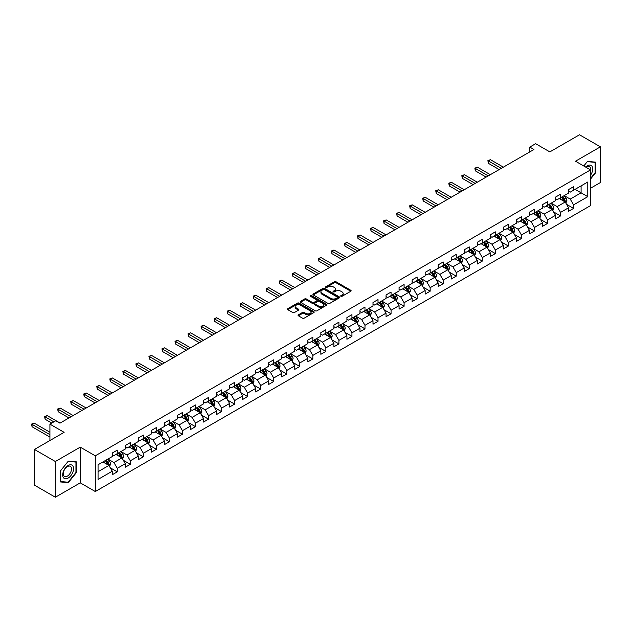 <?xml version="1.0" encoding="UTF-8"?>
<svg xmlns="http://www.w3.org/2000/svg" width="632" height="632" viewBox="0 0 632 632"><rect width="100%" height="100%" fill="white"/><g stroke="black" fill="none" stroke-linecap="round" stroke-linejoin="round"><path stroke-width="0.95" d="M340.932 296.282A0.814 0.466 0 0 0 342.086 296.282L350.8 291.249A1.161 0.671 0 0 0 351.139 290.775A1.161 0.671 0 0 0 350.8 290.301L336.034 281.777A1.161 0.671 0 0 0 334.391 281.777L325.678 286.81A0.814 0.466 0 0 0 326.823 287.473L327.953 286.817A3.713 2.141 0 0 1 333.206 286.817L334.439 287.528A3.713 2.141 0 0 1 335.521 289.045A3.713 2.141 0 0 1 334.439 290.562L333.309 291.21A0.814 0.466 0 0 0 334.454 291.873L335.584 291.226A3.713 2.141 0 0 1 340.83 291.226L342.062 291.937A3.713 2.141 0 0 1 343.152 293.453A3.713 2.141 0 0 1 342.062 294.962L340.932 295.618A0.814 0.466 0 0 0 340.932 296.282L340.932 295.618M298.383 314.831A1.161 0.671 0 0 0 298.043 315.305A1.161 0.671 0 0 0 298.383 315.779L302.523 318.173A1.161 0.671 0 0 0 304.166 318.173L313.843 312.587A1.161 0.671 0 0 0 314.183 312.113A1.161 0.671 0 0 0 313.843 311.639L299.078 303.115A1.161 0.671 0 0 0 297.443 303.115L287.757 308.7A1.161 0.671 0 0 0 287.418 309.174A1.161 0.671 0 0 0 287.757 309.648L292.766 312.54A1.161 0.671 0 0 0 294.401 312.54L298.549 310.146A1.161 0.671 0 0 0 298.889 309.672A1.161 0.671 0 0 0 298.549 309.198L296.068 307.768A3.105 1.793 0 0 1 295.16 306.496A3.105 1.793 0 0 1 297.072 304.845A3.105 1.793 0 0 1 300.453 305.232L310.178 310.841A3.105 1.793 0 0 1 311.086 312.113A3.105 1.793 0 0 1 309.167 313.764A3.105 1.793 0 0 1 305.785 313.377L304.166 312.445A1.161 0.671 0 0 0 302.523 312.445L298.383 314.831L298.383 315.779M590.541 188.233L600.4 182.545L600.4 146.837L579.505 134.774L549.84 151.901L535.636 143.701L529.782 147.082L533.961 149.492L59.945 423.163L55.766 420.746L49.92 424.127L49.92 440.528M55.347 461.518L55.347 497.226L80.256 482.848L80.256 447.14L55.347 461.518L34.46 449.455L64.124 432.328L49.92 424.127M80.256 447.14L95.298 455.822L590.541 169.897L590.541 205.605L95.298 491.53L95.298 455.822M600.4 146.837L575.499 161.215L590.541 169.897M328.04 303.447A1.161 0.671 0 0 0 329.675 303.447L339.36 297.854A1.161 0.671 0 0 0 339.7 297.38A1.161 0.671 0 0 0 339.36 296.906L324.595 288.382A1.161 0.671 0 0 0 322.952 288.382L313.275 293.975A1.161 0.671 0 0 0 312.935 294.441A1.161 0.671 0 0 0 313.275 294.915L328.04 303.447M310.762 296.455A0.814 0.466 0 0 1 311.592 296.566L326.586 305.224L316.924 310.81A1.161 0.671 0 0 1 315.281 310.81L300.516 302.286L304.656 299.908L304.656 298.944L300.516 301.338A1.161 0.671 0 0 0 300.176 301.812A1.161 0.671 0 0 0 300.516 302.286L300.516 301.338M304.656 299.908A1.161 0.671 0 0 1 306.299 299.908L306.299 298.944A1.161 0.671 0 0 0 304.656 298.944M306.299 298.944L312.287 302.404A1.161 0.671 0 0 0 313.93 302.404L316.679 300.816A1.161 0.671 0 0 0 317.019 300.342A1.161 0.671 0 0 0 316.679 299.868L310.438 296.266A0.814 0.466 0 0 1 311.592 295.602L326.602 304.269A1.161 0.671 0 0 1 326.942 304.743A1.161 0.671 0 0 1 326.602 305.217L326.602 304.269M55.347 497.226L34.46 485.163L34.46 449.455M110.3 467.814L117.275 471.843L117.275 468.32L125.302 463.691L125.302 467.214L130.31 464.315L130.31 460.799L138.337 456.162L138.337 459.685L143.353 456.794L143.353 453.27L151.372 448.641L151.372 452.157L156.388 449.265L156.388 445.742L164.407 441.112L164.407 444.636L169.423 441.736L169.423 438.213L177.45 433.584L177.45 437.107L182.458 434.208L182.458 430.692L190.485 426.055L190.485 429.578L195.501 426.687L195.501 423.163L203.52 418.526L203.52 422.05L208.536 419.158L208.536 415.635L216.563 411.005L216.563 414.529L221.571 411.63L221.571 408.106L229.598 403.477L229.598 407L234.614 404.101L234.614 400.577L242.633 395.948L242.633 399.471L247.649 396.58L247.649 393.057L255.668 388.419L255.668 391.943L260.684 389.051L260.684 385.528L268.711 380.899L268.711 384.414L273.719 381.523L273.719 377.999L281.746 373.37L281.746 376.893L286.762 373.994L286.762 370.471L294.781 365.841L294.781 369.365L299.797 366.465L299.797 362.95L307.816 358.312L307.816 361.836L312.832 358.944L312.832 355.421L320.858 350.792L320.858 354.307L325.867 351.416L325.867 347.892L333.894 343.263L333.894 346.786L338.91 343.887L338.91 340.364L346.928 335.734L346.928 339.258L351.945 336.358L351.945 332.843L359.964 328.206L359.964 331.729L364.98 328.838L364.98 325.314L373.006 320.677L373.006 324.2L378.015 321.309L378.015 317.785L386.041 313.156L386.041 316.679L391.058 313.78L391.058 310.257L399.076 305.627L399.076 309.151L404.093 306.251L404.093 302.728L412.111 298.099L412.111 301.622L417.128 298.731L417.128 295.207L425.154 290.57L425.154 294.093L430.163 291.202L430.163 287.678L438.189 283.049L438.189 286.565L443.206 283.673L443.206 280.15L451.224 275.52L451.224 279.044L456.241 276.144L456.241 272.621L464.259 267.992L464.259 271.515L469.276 268.616L469.276 265.1L477.302 260.463L477.302 263.986L482.311 261.095L482.311 257.572L490.337 252.942L490.337 256.458L495.354 253.566L495.354 250.043L503.372 245.413L503.372 248.937L508.389 246.038L508.389 242.514L516.415 237.885L516.415 241.408L521.424 238.509L521.424 234.993L529.45 230.356L529.45 233.88L534.459 230.988L534.459 227.465L542.485 222.827L542.485 226.351L547.502 223.459L547.502 219.936L555.52 215.307L555.52 218.83L560.537 215.931L560.537 212.407L568.563 207.778L568.563 211.301L573.572 208.402L573.572 204.879L587.784 196.678L587.784 182.008L581.092 185.871L581.092 192.823L587.784 196.678M117.275 471.843L112.259 474.743L112.259 471.219L98.055 479.419L98.055 464.749L112.259 456.549L112.259 453.026L117.275 450.134L117.275 453.658L125.302 449.02L125.302 445.497L130.31 442.605L130.31 446.129L138.337 441.499L138.337 437.976L143.353 435.077L143.353 438.6L151.372 433.971L151.372 430.447L156.388 427.556L156.388 431.071L164.407 426.442L164.407 422.919L169.423 420.027L169.423 423.551L177.45 418.913L177.45 415.39L182.458 412.498L182.458 416.022L190.485 411.393L190.485 407.869L195.501 404.97L195.501 408.493L203.52 403.864L203.52 400.34L208.536 397.441L208.536 400.965L216.563 396.335L216.563 392.812L221.571 389.92L221.571 393.444L229.598 388.806L229.598 385.283L234.614 382.392L234.614 385.915L242.633 381.278L242.633 377.762L247.649 374.863L247.649 378.386L255.668 373.757L255.668 370.233L260.684 367.334L260.684 370.858L268.711 366.228L268.711 362.705L273.719 359.813L273.719 363.329L281.746 358.7L281.746 355.176L286.762 352.285L286.762 355.808L294.781 351.171L294.781 347.647L299.797 344.756L299.797 348.279L307.816 343.65L307.816 340.127L312.832 337.227L312.832 340.751L320.858 336.121L320.858 332.598L325.867 329.707L325.867 333.222L333.894 328.593L333.894 325.069L338.91 322.178L338.91 325.701L346.928 321.064L346.928 317.541L351.945 314.649L351.945 318.173L359.964 313.543L359.964 310.02L364.98 307.12L364.98 310.644L373.006 306.014L373.006 302.491L378.015 299.592L378.015 303.115L386.041 298.486L386.041 294.962L391.058 292.071L391.058 295.594L399.076 290.957L399.076 287.434L404.093 284.542L404.093 288.066L412.111 283.428L412.111 279.913L417.128 277.014L417.128 280.537L425.154 275.908L425.154 272.384L430.163 269.485L430.163 273.008L438.189 268.379L438.189 264.855L443.206 261.964L443.206 265.48L451.224 260.85L451.224 257.327L456.241 254.435L456.241 257.959L464.259 253.321L464.259 249.798L469.276 246.907L469.276 250.43L477.302 245.801L477.302 242.277L482.311 239.378L482.311 242.901L490.337 238.272L490.337 234.748L495.354 231.857L495.354 235.373L503.372 230.743L503.372 227.22L508.389 224.328L508.389 227.852L516.415 223.215L516.415 219.691L521.424 216.8L521.424 220.323L529.45 215.694L529.45 212.17L534.459 209.271L534.459 212.794L542.485 208.165L542.485 204.642L547.502 201.742L547.502 205.266L555.52 200.636L555.52 197.113L560.537 194.221L560.537 197.745L568.563 193.108L568.563 189.584L573.572 186.693L573.572 190.216L587.784 182.008M115.94 454.424L121.96 457.9L113.934 462.529L107.914 459.061M112.259 454.621L113.934 455.585L117.275 453.658M113.934 462.529L117.275 468.32M121.96 457.9L125.302 463.691M128.975 446.903L134.995 450.371L126.969 455.008L120.957 451.532M125.302 447.093L126.969 448.056L130.31 446.129M126.969 455.008L130.31 460.799M134.995 450.371L138.337 456.162M142.01 439.374L148.03 442.85L140.012 447.48L133.992 444.004M138.337 439.564L140.012 440.528L143.353 438.6M140.012 447.48L143.353 453.27M148.03 442.85L151.372 448.641M155.053 431.846L161.065 435.322L153.047 439.951L147.027 436.475M151.372 432.043L153.047 433.007L156.388 431.071M153.047 439.951L156.388 445.742M161.065 435.322L164.407 441.112M168.088 424.317L174.108 427.793L166.082 432.422L160.062 428.954M164.407 424.514L166.082 425.478L169.423 423.551M166.082 432.422L169.423 438.213M174.108 427.793L177.45 433.584M181.123 416.796L187.143 420.264L179.117 424.902L173.105 421.426M177.45 416.986L179.117 417.95L182.458 416.022M179.117 424.902L182.458 430.692M187.143 420.264L190.485 426.055M194.158 409.267L200.178 412.743L192.16 417.373L186.14 413.897M190.485 409.457L192.16 410.421L195.501 408.493M192.16 417.373L195.501 423.163M200.178 412.743L203.52 418.526M207.201 401.739L213.213 405.215L205.195 409.844L199.175 406.368M203.52 401.928L205.195 402.9L208.536 400.965M205.195 409.844L208.536 415.635M213.213 405.215L216.563 411.005M220.236 394.21L226.256 397.686L218.23 402.315L212.21 398.847M216.563 394.408L218.23 395.371L221.571 393.444M218.23 402.315L221.571 408.106M226.256 397.686L229.598 403.477M233.271 386.681L239.291 390.157L231.265 394.795L225.253 391.319M229.598 386.879L231.265 387.843L234.614 385.915M231.265 394.795L234.614 400.577M239.291 390.157L242.633 395.948M246.306 379.161L252.326 382.629L244.308 387.266L238.288 383.79M242.633 379.35L244.308 380.314L247.649 378.386M244.308 387.266L247.649 393.057M252.326 382.629L255.668 388.419M259.349 371.632L265.361 375.108L257.343 379.737L251.323 376.261M255.668 371.821L257.343 372.793L260.684 370.858M257.343 379.737L260.684 385.528M265.361 375.108L268.711 380.899M272.384 364.103L278.404 367.579L270.377 372.209L264.358 368.733M268.711 364.301L270.377 365.264L273.719 363.329M270.377 372.209L273.719 377.999M278.404 367.579L281.746 373.37M285.419 356.574L291.439 360.05L283.413 364.68L277.401 361.212M281.746 356.772L283.413 357.736L286.762 355.808M283.413 364.68L286.762 370.471M291.439 360.05L294.781 365.841M298.462 349.054L304.474 352.522L296.455 357.159L290.436 353.683M294.781 349.243L296.455 350.207L299.797 348.279M296.455 357.159L299.797 362.95M304.474 352.522L307.816 358.312M311.497 341.525L317.509 345.001L309.49 349.63L303.471 346.154M307.816 341.715L309.49 342.678L312.832 340.751M309.49 349.63L312.832 355.421M317.509 345.001L320.858 350.792M324.532 333.996L330.552 337.472L322.525 342.102L316.514 338.626M320.858 334.194L322.525 335.158L325.867 333.222M322.525 342.102L325.867 347.892M330.552 337.472L333.894 343.263M337.567 326.468L343.587 329.943L335.56 334.573L329.548 331.105M333.894 326.665L335.56 327.629L338.91 325.701M335.56 334.573L338.91 340.364M343.587 329.943L346.928 335.734M350.61 318.947L356.622 322.415L348.603 327.052L342.584 323.576M346.928 319.136L348.603 320.1L351.945 318.173M348.603 327.052L351.945 332.843M356.622 322.415L359.964 328.206M363.645 311.418L369.665 314.894L361.638 319.523L355.618 316.047M359.964 311.608L361.638 312.571L364.98 310.644M361.638 319.523L364.98 325.314M369.665 314.894L373.006 320.677M376.68 303.889L382.7 307.365L374.673 311.995L368.661 308.519M373.006 304.079L374.673 305.051L378.015 303.115M374.673 311.995L378.015 317.785M382.7 307.365L386.041 313.156M389.715 296.361L395.735 299.837L387.708 304.466L381.696 300.998M386.041 296.558L387.708 297.522L391.058 295.594M387.708 304.466L391.058 310.257M395.735 299.837L399.076 305.627M402.758 288.832L408.77 292.308L400.751 296.945L394.731 293.469M399.076 289.029L400.751 289.993L404.093 288.066M400.751 296.945L404.093 302.728M408.77 292.308L412.111 298.099M415.793 281.311L421.813 284.779L413.786 289.417L407.766 285.94M412.111 281.501L413.786 282.465L417.128 280.537M413.786 289.417L417.128 295.207M421.813 284.779L425.154 290.57M428.828 273.782L434.848 277.258L426.821 281.888L420.809 278.412M425.154 273.972L426.821 274.944L430.163 273.008M426.821 281.888L430.163 287.678M434.848 277.258L438.189 283.049M441.863 266.254L447.883 269.73L439.864 274.359L433.844 270.883M438.189 266.451L439.864 267.415L443.206 265.48M439.864 274.359L443.206 280.15M447.883 269.73L451.224 275.52M454.906 258.725L460.918 262.201L452.899 266.83L446.879 263.362M451.224 258.923L452.899 259.886L456.241 257.959M452.899 266.83L456.241 272.621M460.918 262.201L464.259 267.992M467.941 251.204L473.961 254.672L465.934 259.31L459.914 255.834M464.259 251.394L465.934 252.358L469.276 250.43M465.934 259.31L469.276 265.1M473.961 254.672L477.302 260.463M480.976 243.675L486.996 247.152L478.969 251.781L472.957 248.305M477.302 243.865L478.969 244.829L482.311 242.901M478.969 251.781L482.311 257.572M486.996 247.152L490.337 252.942M494.011 236.147L500.031 239.623L492.012 244.252L485.992 240.776M490.337 236.344L492.012 237.308L495.354 235.373M492.012 244.252L495.354 250.043M500.031 239.623L503.372 245.413M507.054 228.618L513.066 232.094L505.047 236.724L499.027 233.255M503.372 228.816L505.047 229.779L508.389 227.852M505.047 236.724L508.389 242.514M513.066 232.094L516.415 237.885M520.089 221.097L526.108 224.565L518.082 229.203L512.062 225.727M516.415 221.287L518.082 222.251L521.424 220.323M518.082 229.203L521.424 234.993M526.108 224.565L529.45 230.356M533.124 213.569L539.143 217.045L531.117 221.674L525.105 218.198M529.45 213.758L531.117 214.722L534.459 212.794M531.117 221.674L534.459 227.465M539.143 217.045L542.485 222.827M546.159 206.04L552.178 209.516L544.16 214.145L538.14 210.669M542.485 206.23L544.16 207.201L547.502 205.266M544.16 214.145L547.502 219.936M552.178 209.516L555.52 215.307M559.202 198.511L565.213 201.987L557.195 206.617L551.175 203.148M555.52 198.709L557.195 199.673L560.537 197.745M557.195 206.617L560.537 212.407M565.213 201.987L568.563 207.778M575.081 189.347L581.092 192.823L570.23 199.096L564.21 195.62M568.563 191.18L570.23 192.144L573.572 190.216M570.23 199.096L573.572 204.879M80.256 482.848L95.298 491.53M529.782 147.082L529.782 151.901M98.055 471.701L108.917 465.428L102.905 461.953M108.917 465.428L112.259 471.219M566.596 204.373L573.572 208.402M553.561 211.902L560.537 215.931M540.518 219.43L547.502 223.459M527.483 226.959L534.459 230.988M514.448 234.48L521.424 238.509M501.413 242.009L508.389 246.038M488.37 249.537L495.354 253.566M475.335 257.066L482.311 261.095M462.3 264.587L469.276 268.616M449.265 272.115L456.241 276.144M436.222 279.644L443.206 283.673M423.187 287.173L430.163 291.202M410.152 294.702L417.128 298.731M397.117 302.222L404.093 306.251M384.074 309.751L391.058 313.78M371.039 317.28L378.015 321.309M358.004 324.808L364.98 328.838M344.969 332.329L351.945 336.358M331.926 339.858L338.91 343.887M318.891 347.387L325.867 351.416M305.856 354.915L312.832 358.944M292.821 362.436L299.797 366.465M279.779 369.965L286.762 373.994M266.743 377.494L273.719 381.523M253.708 385.022L260.684 389.051M240.666 392.551L247.649 396.58M227.631 400.072L234.614 404.101M214.596 407.601L221.571 411.63M201.561 415.129L208.536 419.158M188.518 422.658L195.501 426.687M175.483 430.179L182.458 434.208M162.448 437.707L169.423 441.736M149.413 445.236L156.388 449.265M136.37 452.765L143.353 456.794M123.335 460.286L130.31 464.315M590.541 179.077L595.51 172.892L595.51 162.14L587.444 161.413L583.771 165.995M60.238 481.924L68.303 482.643L76.369 472.61L76.369 461.858L68.303 461.139L60.238 471.172L60.238 481.924M595.091 172.647L595.51 172.892M75.951 472.373L76.369 472.61M67.45 482.153L68.303 482.643M341.264 296.392L342.062 295.934A3.713 2.141 0 0 0 343.152 294.417L343.152 293.453M335.521 289.045L335.521 290.009A3.713 2.141 0 0 1 334.439 291.526L333.633 291.992M350.784 291.257L336.034 282.741A1.161 0.671 0 0 0 334.391 282.741L326.001 287.584M339.36 296.906L339.36 297.854L324.595 289.345A1.161 0.671 0 0 0 322.952 289.345L313.29 294.931M337.306 297.712A0.814 0.466 0 0 0 337.306 297.048L324.342 289.567A0.814 0.466 0 0 0 323.197 289.567L322.004 290.254A3.713 2.141 0 0 0 320.922 291.771A3.713 2.141 0 0 0 322.004 293.288L330.868 298.399A3.713 2.141 0 0 0 336.113 298.399L337.306 297.712L337.306 298.675A0.814 0.466 0 0 0 337.543 298.344L337.543 297.38M320.922 291.771L320.922 292.735A3.713 2.141 0 0 0 322.004 294.251L322.004 293.288M337.306 298.675L336.113 299.363A3.713 2.141 0 0 1 330.868 299.363L322.004 294.251M306.299 299.908L312.287 303.368A1.161 0.671 0 0 0 313.93 303.368L316.679 301.78A1.161 0.671 0 0 0 317.019 301.306L317.019 300.342M318.504 305.991A3.105 1.793 0 0 0 321.885 306.378A3.105 1.793 0 0 0 323.797 304.719A3.105 1.793 0 0 0 322.889 303.455L319.468 301.48A1.161 0.671 0 0 0 317.825 301.48L315.076 303.068A1.161 0.671 0 0 0 314.736 303.534A1.161 0.671 0 0 0 315.076 304.008L318.504 305.991L318.504 306.954A3.105 1.793 0 0 0 321.885 307.342A3.105 1.793 0 0 0 323.797 305.69L323.797 304.719M314.736 303.534L314.736 304.505A1.161 0.671 0 0 0 315.076 304.98L315.076 304.008M318.504 306.954L315.076 304.98M311.086 312.113L311.086 313.077A3.105 1.793 0 0 1 309.167 314.728A3.105 1.793 0 0 1 305.785 314.341L304.166 313.409A1.161 0.671 0 0 0 302.523 313.409L298.399 315.787M295.16 306.496L295.16 307.46A3.105 1.793 0 0 0 296.068 308.732L296.068 307.768M298.549 309.198L298.549 310.146L296.068 308.732M313.843 311.639L313.843 312.587L299.078 304.079A1.161 0.671 0 0 0 297.443 304.079L287.773 309.656L287.757 308.7M565.877 203.133L566.872 200.628A3.128 1.809 -120 0 0 565.869 197.958L564.147 195.659M561.137 199.633L559.968 198.069M503.372 167.148L490.448 159.691L488.354 160.891L488.354 163.309L499.193 169.566M561.556 197.152L563.278 199.451A3.128 1.809 60 0 1 564.178 201.339L565.182 200.763A3.128 1.809 -120 0 0 564.281 198.875L562.559 196.576M561.777 197.026L563.689 199.578A1.596 0.924 60 0 1 563.981 200.067L565.182 200.763M488.354 163.309L487.896 160.631L501.287 168.357M487.896 160.631L490.448 159.691M590.541 175.206A7.679 4.432 120 0 0 591.987 172.496A7.679 4.432 120 0 0 591.505 165.695A7.679 4.432 120 0 0 585.619 167.061M594.578 162.053L595.091 162.353L595.091 172.773L590.541 178.437M583.786 166.003L587.278 161.658L595.091 162.353M590.541 170.308A5.814 3.357 120 0 0 589.427 166.595A5.814 3.357 120 0 0 585.951 167.251M68.138 478.069A7.679 4.432 120 0 0 73.573 468.66A7.679 4.432 120 0 0 68.138 465.523A7.679 4.432 120 0 0 62.702 474.932A7.679 4.432 120 0 0 68.138 478.069M67.379 476.109A5.814 3.357 120 0 0 71.179 470.982A5.814 3.357 120 0 0 70.286 466.321A5.814 3.357 120 0 0 67.379 466.606A5.814 3.357 120 0 0 63.579 471.733A5.814 3.357 120 0 0 64.464 476.394A5.814 3.357 120 0 0 67.379 476.109M60.324 471.101L68.138 461.376L75.951 462.079L75.951 472.491L68.138 482.216L60.324 481.521L60.309 471.093M75.437 461.779L75.951 462.079M552.842 210.661L553.837 208.157A3.128 1.809 -120 0 0 552.834 205.487L551.112 203.18M548.102 207.162L546.933 205.597M490.337 174.677L477.405 167.211L475.319 168.42L475.319 170.83L486.158 177.094M548.521 204.681L550.243 206.98A3.128 1.809 60 0 1 551.144 208.868L552.147 208.284A3.128 1.809 -120 0 0 551.246 206.403L549.524 204.104M548.734 204.555L550.654 207.106A1.596 0.924 60 0 1 550.938 207.596L552.147 208.284M475.319 170.83L474.861 168.151L488.244 175.886M474.861 168.151L477.405 167.211M539.799 218.182L540.794 215.678A3.128 1.809 -120 0 0 539.799 213.016L538.069 210.709M535.067 214.69L533.898 213.126M477.302 182.206L464.37 174.74L462.284 175.949L462.284 178.358L473.123 184.615M535.486 212.21L537.208 214.509A3.128 1.809 60 0 1 538.101 216.389L539.104 215.812A3.128 1.809 -120 0 0 538.211 213.932L536.481 211.625M535.699 212.083L537.611 214.635A1.596 0.924 60 0 1 537.903 215.117L539.104 215.812M462.284 178.358L461.826 175.68L475.209 183.414M461.826 175.68L464.37 174.74M526.764 225.711L527.76 223.207A3.128 1.809 -120 0 0 526.764 220.536L525.034 218.238M522.032 222.211L520.855 220.647M464.259 189.734L451.335 182.269L449.249 183.478L449.249 185.887L460.088 192.144M522.443 219.731L524.173 222.037A3.128 1.809 60 0 1 525.066 223.918L526.069 223.341A3.128 1.809 -120 0 0 525.176 221.461L523.446 219.154M522.664 219.604L524.576 222.164A1.596 0.924 60 0 1 524.868 222.646L526.069 223.341M449.249 185.887L448.783 183.209L462.174 190.935M448.783 183.209L451.335 182.269M513.729 233.24L514.725 230.735A3.128 1.809 -120 0 0 513.721 228.065L511.999 225.766M508.989 229.74L507.82 228.176M451.224 197.255L438.3 189.798L436.206 190.998L436.206 193.416L447.045 199.673M509.408 227.259L511.13 229.566A3.128 1.809 60 0 1 512.031 231.446L513.034 230.87A3.128 1.809 -120 0 0 512.133 228.982L510.411 226.683M509.629 227.133L511.541 229.685A1.596 0.924 60 0 1 511.833 230.174L513.034 230.87M436.206 193.416L435.748 190.738L449.139 198.464M435.748 190.738L438.3 189.798M500.694 240.768L501.69 238.264A3.128 1.809 -120 0 0 500.686 235.594L498.964 233.295M495.954 237.269L494.785 235.704M438.189 204.784L425.257 197.318L423.171 198.527L423.171 200.936L434.01 207.201M496.373 234.788L498.095 237.087A3.128 1.809 60 0 1 498.996 238.975L499.991 238.39A3.128 1.809 -120 0 0 499.098 236.51L497.376 234.211M496.586 234.662L498.506 237.213A1.596 0.924 60 0 1 498.79 237.703L499.991 238.39M423.171 200.936L422.713 198.266L436.096 205.993M422.713 198.266L425.257 197.318M487.651 248.289L488.647 245.785A3.128 1.809 -120 0 0 487.651 243.123L485.921 240.816M482.919 244.797L481.742 243.233M425.154 212.312L412.222 204.847L410.136 206.056L410.136 208.465L420.975 214.722M483.33 242.317L485.06 244.616A3.128 1.809 60 0 1 485.953 246.504L486.956 245.919A3.128 1.809 -120 0 0 486.063 244.039L484.333 241.732M483.551 242.19L485.463 244.742A1.596 0.924 60 0 1 485.755 245.224L486.956 245.919M410.136 208.465L409.678 205.787L423.061 213.521M409.678 205.787L412.222 204.847M474.616 255.818L475.612 253.314A3.128 1.809 -120 0 0 474.608 250.651L472.886 248.344M469.884 252.318L468.707 250.754M412.111 219.841L399.187 212.376L397.094 213.584L397.094 215.994L407.932 222.251M470.295 249.838L472.025 252.144A3.128 1.809 60 0 1 472.918 254.025L473.921 253.448A3.128 1.809 -120 0 0 473.02 251.568L471.298 249.261M470.516 249.711L472.428 252.271A1.596 0.924 60 0 1 472.72 252.753L473.921 253.448M397.094 215.994L396.635 213.316L410.026 221.042M396.635 213.316L399.187 212.376M461.581 263.347L462.577 260.842A3.128 1.809 -120 0 0 461.573 258.172L459.851 255.873M456.841 259.847L455.672 258.283M399.076 227.37L386.152 219.904L384.058 221.105L384.058 223.523L394.897 229.779M457.26 257.366L458.982 259.673A3.128 1.809 60 0 1 459.883 261.553L460.886 260.977A3.128 1.809 -120 0 0 459.985 259.088L458.263 256.79M457.481 257.24L459.393 259.799A1.596 0.924 60 0 1 459.677 260.281L460.886 260.977M384.058 223.523L383.6 220.845L396.991 228.571M383.6 220.845L386.152 219.904M448.546 270.875L449.534 268.371A3.128 1.809 -120 0 0 448.538 265.701L446.816 263.402M443.806 267.375L442.637 265.811M386.041 234.891L373.109 227.425L371.024 228.634L371.024 231.051L381.862 237.308M444.225 264.895L445.947 267.194A3.128 1.809 60 0 1 446.848 269.082L447.843 268.505A3.128 1.809 -120 0 0 446.95 266.617L445.228 264.318M444.438 264.769L446.358 267.32A1.596 0.924 60 0 1 446.642 267.81L447.843 268.505M371.024 231.051L370.565 228.373L383.948 236.099M370.565 228.373L373.109 227.425M435.503 278.396L436.499 275.892A3.128 1.809 -120 0 0 435.503 273.229L433.773 270.923M430.771 274.904L429.594 273.34M373.006 242.419L360.074 234.954L357.988 236.163L357.988 238.572L368.827 244.829M431.182 272.424L432.912 274.723A3.128 1.809 60 0 1 433.805 276.611L434.808 276.026A3.128 1.809 -120 0 0 433.915 274.146L432.185 271.839M431.403 272.297L433.315 274.849A1.596 0.924 60 0 1 433.607 275.331L434.808 276.026M357.988 238.572L357.53 235.894L370.913 243.628M357.53 235.894L360.074 234.954M422.468 285.925L423.464 283.42A3.128 1.809 -120 0 0 422.46 280.758L420.738 278.451M417.728 282.433L416.559 280.869M359.964 249.948L347.039 242.483L344.946 243.691L344.946 246.101L355.784 252.358M418.147 279.944L419.877 282.251A3.128 1.809 60 0 1 420.77 284.131L421.773 283.555A3.128 1.809 -120 0 0 420.873 281.675L419.15 279.368M418.368 279.826L420.28 282.378A1.596 0.924 60 0 1 420.572 282.86L421.773 283.555M344.946 246.101L344.487 243.423L357.878 251.157M344.487 243.423L347.039 242.483M409.433 293.453L410.429 290.949A3.128 1.809 -120 0 0 409.425 288.279L407.703 285.98M404.693 289.954L403.524 288.389M346.928 257.477L334.004 250.011L331.911 251.212L331.911 253.63L342.749 259.886M405.112 287.473L406.834 289.78A3.128 1.809 60 0 1 407.735 291.66L408.738 291.083A3.128 1.809 -120 0 0 407.838 289.195L406.115 286.896M405.333 287.347L407.245 289.906A1.596 0.924 60 0 1 407.529 290.388L408.738 291.083M331.911 253.63L331.452 250.951L344.843 258.678M331.452 250.951L334.004 250.011M396.398 300.982L397.386 298.478A3.128 1.809 -120 0 0 396.39 295.808L394.668 293.509M391.658 297.482L390.489 295.918M333.894 264.998L320.961 257.54L318.876 258.741L318.876 261.158L329.714 267.415M392.077 295.002L393.799 297.301A3.128 1.809 60 0 1 394.692 299.189L395.695 298.612A3.128 1.809 -120 0 0 394.803 296.724L393.08 294.425M392.29 294.875L394.21 297.427A1.596 0.924 60 0 1 394.494 297.917L395.695 298.612M318.876 261.158L318.417 258.48L331.8 266.206M318.417 258.48L320.961 257.54M383.355 308.511L384.351 306.007A3.128 1.809 -120 0 0 383.355 303.336L381.625 301.03M378.623 305.011L377.446 303.447M320.858 272.526L307.926 265.061L305.841 266.269L305.841 268.679L316.679 274.944M379.034 302.531L380.764 304.829A3.128 1.809 60 0 1 381.657 306.718L382.66 306.133A3.128 1.809 -120 0 0 381.768 304.253L380.037 301.954M379.255 302.404L381.167 304.956A1.596 0.924 60 0 1 381.459 305.446L382.66 306.133M305.841 268.679L305.375 266.001L318.765 273.735M305.375 266.001L307.926 265.061M370.32 316.032L371.316 313.527A3.128 1.809 -120 0 0 370.312 310.865L368.59 308.558M365.58 312.54L364.411 310.976M307.816 280.055L294.891 272.59L292.798 273.798L292.798 276.208L303.637 282.465M365.999 310.059L367.721 312.358A3.128 1.809 60 0 1 368.622 314.238L369.625 313.662A3.128 1.809 -120 0 0 368.725 311.781L367.002 309.475M366.22 309.933L368.132 312.485A1.596 0.924 60 0 1 368.424 312.966L369.625 313.662M292.798 276.208L292.34 273.53L305.73 281.264M292.34 273.53L294.891 272.59M357.285 323.56L358.281 321.056A3.128 1.809 -120 0 0 357.278 318.386L355.555 316.087M352.545 320.061L351.376 318.496M294.781 287.584L281.856 280.118L279.763 281.327L279.763 283.736L290.602 289.993M352.964 317.58L354.686 319.887A3.128 1.809 60 0 1 355.587 321.767L356.59 321.19A3.128 1.809 -120 0 0 355.69 319.31L353.967 317.003M353.177 317.454L355.097 320.013A1.596 0.924 60 0 1 355.382 320.495L356.59 321.19M279.763 283.736L279.305 281.058L292.695 288.785M279.305 281.058L281.856 280.118M344.25 331.089L345.238 328.585A3.128 1.809 -120 0 0 344.243 325.915L342.52 323.616M339.51 327.589L338.341 326.025M281.746 295.105L268.813 287.647L266.728 288.848L266.728 291.265L277.567 297.522M339.929 325.109L341.651 327.416A3.128 1.809 60 0 1 342.544 329.296L343.547 328.719A3.128 1.809 -120 0 0 342.655 326.831L340.932 324.532M340.142 324.982L342.054 327.534A1.596 0.924 60 0 1 342.347 328.024L343.547 328.719M266.728 291.265L266.269 288.587L279.652 296.313M266.269 288.587L268.813 287.647M331.208 338.618L332.203 336.113A3.128 1.809 -120 0 0 331.208 333.443L329.477 331.144M326.475 335.118L325.298 333.554M268.711 302.633L255.778 295.168L253.693 296.376L253.693 298.786L264.532 305.051M326.886 332.637L328.616 334.936A3.128 1.809 60 0 1 329.509 336.824L330.512 336.24A3.128 1.809 -120 0 0 329.62 334.36L327.889 332.061M327.107 332.511L329.019 335.063A1.596 0.924 60 0 1 329.312 335.553L330.512 336.24M253.693 298.786L253.227 296.116L266.617 303.842M253.227 296.116L255.778 295.168M318.173 346.139L319.168 343.634A3.128 1.809 -120 0 0 318.165 340.972L316.442 338.665M313.433 342.647L312.263 341.083M255.668 310.162L242.743 302.696L240.65 303.905L240.65 306.315L251.489 312.571M313.851 340.166L315.573 342.465A3.128 1.809 60 0 1 316.474 344.353L317.477 343.769A3.128 1.809 -120 0 0 316.577 341.888L314.855 339.582M314.072 340.04L315.984 342.591A1.596 0.924 60 0 1 316.277 343.073L317.477 343.769M240.65 306.315L240.192 303.637L253.582 311.371M240.192 303.637L242.743 302.696M305.137 353.667L306.133 351.163A3.128 1.809 -120 0 0 305.13 348.501L303.407 346.194M300.398 350.168L299.228 348.603M242.633 317.691L229.708 310.225L227.615 311.434L227.615 313.843L238.454 320.1M300.816 347.687L302.538 349.994A3.128 1.809 60 0 1 303.439 351.874L304.442 351.297A3.128 1.809 -120 0 0 303.542 349.417L301.82 347.11M301.03 347.56L302.949 350.12A1.596 0.924 60 0 1 303.234 350.602L304.442 351.297M227.615 313.843L227.157 311.165L240.547 318.891M227.157 311.165L229.708 310.225M292.103 361.196L293.09 358.692A3.128 1.809 -120 0 0 292.095 356.021L290.372 353.723M287.363 357.696L286.193 356.132M229.598 325.219L216.665 317.754L214.58 318.955L214.58 321.372L225.419 327.629M287.781 355.216L289.503 357.522A3.128 1.809 60 0 1 290.396 359.403L291.399 358.826A3.128 1.809 -120 0 0 290.507 356.938L288.785 354.639M287.995 355.089L289.906 357.649A1.596 0.924 60 0 1 290.199 358.131L291.399 358.826M214.58 321.372L214.122 318.694L227.504 326.42M214.122 318.694L216.665 317.754M279.06 368.725L280.055 366.22A3.128 1.809 -120 0 0 279.06 363.55L277.329 361.251M274.327 365.225L273.15 363.661M216.555 332.74L203.63 325.275L201.545 326.483L201.545 328.901L212.384 335.158M274.738 362.744L276.468 365.043A3.128 1.809 60 0 1 277.361 366.931L278.364 366.355A3.128 1.809 -120 0 0 277.472 364.467L275.742 362.168M274.96 362.618L276.871 365.17A1.596 0.924 60 0 1 277.164 365.659L278.364 366.355M201.545 328.901L201.079 326.223L214.469 333.949M201.079 326.223L203.63 325.275M266.025 376.245L267.02 373.741A3.128 1.809 -120 0 0 266.017 371.079L264.295 368.772M261.285 372.754L260.115 371.189M203.52 340.269L190.595 332.803L188.502 334.012L188.502 336.422L199.341 342.678M261.703 370.273L263.425 372.572A3.128 1.809 60 0 1 264.326 374.46L265.329 373.875A3.128 1.809 -120 0 0 264.429 371.995L262.707 369.688M261.925 370.147L263.836 372.698A1.596 0.924 60 0 1 264.129 373.18L265.329 373.875M188.502 336.422L188.044 333.743L201.434 341.478M188.044 333.743L190.595 332.803M252.99 383.774L253.985 381.27A3.128 1.809 -120 0 0 252.982 378.608L251.26 376.301M248.25 380.282L247.08 378.718M190.485 347.798L177.56 340.332L175.467 341.541L175.467 343.95L186.306 350.207M248.668 377.794L250.391 380.101A3.128 1.809 60 0 1 251.291 381.981L252.294 381.404A3.128 1.809 -120 0 0 251.394 379.524L249.672 377.217M248.882 377.675L250.801 380.227A1.596 0.924 60 0 1 251.086 380.709L252.294 381.404M175.467 343.95L175.009 341.272L188.399 349.006M175.009 341.272L177.56 340.332M239.947 391.303L240.942 388.798A3.128 1.809 -120 0 0 239.947 386.128L238.217 383.829M235.215 387.803L234.045 386.239M177.45 355.326L164.518 347.861L162.432 349.062L162.432 351.479L173.271 357.736M235.633 385.322L237.356 387.629A3.128 1.809 60 0 1 238.248 389.51L239.252 388.933A3.128 1.809 -120 0 0 238.359 387.045L236.629 384.746M235.847 385.196L237.758 387.756A1.596 0.924 60 0 1 238.051 388.238L239.252 388.933M162.432 351.479L161.974 348.801L175.356 356.527M161.974 348.801L164.518 347.861M226.912 398.832L227.907 396.327A3.128 1.809 -120 0 0 226.912 393.657L225.182 391.358M222.18 395.332L221.002 393.768M164.407 362.847L151.483 355.389L149.397 356.59L149.397 359.008L160.236 365.264M222.59 392.851L224.321 395.15A3.128 1.809 60 0 1 225.213 397.038L226.217 396.462A3.128 1.809 -120 0 0 225.324 394.573L223.594 392.275M222.812 392.725L224.723 395.277A1.596 0.924 60 0 1 225.016 395.766L226.217 396.462M149.397 359.008L148.931 356.33L162.321 364.056M148.931 356.33L151.483 355.389M213.877 406.36L214.872 403.856A3.128 1.809 -120 0 0 213.869 401.186L212.147 398.879M209.137 402.861L207.968 401.296M151.372 370.376L138.448 362.91L136.354 364.119L136.354 366.528L147.193 372.793M209.555 400.38L211.278 402.679A3.128 1.809 60 0 1 212.178 404.567L213.182 403.982A3.128 1.809 -120 0 0 212.281 402.102L210.559 399.803M209.777 400.253L211.688 402.805A1.596 0.924 60 0 1 211.981 403.295L213.182 403.982M136.354 366.528L135.896 363.85L149.286 371.584M135.896 363.85L138.448 362.91M200.842 413.881L201.837 411.377A3.128 1.809 -120 0 0 200.834 408.714L199.112 406.408M196.102 410.389L194.933 408.825M138.337 377.904L125.405 370.439L123.319 371.648L123.319 374.057L134.158 380.314M196.52 407.909L198.243 410.208A3.128 1.809 60 0 1 199.143 412.088L200.147 411.511A3.128 1.809 -120 0 0 199.246 409.631L197.524 407.324M196.734 407.782L198.653 410.334A1.596 0.924 60 0 1 198.938 410.816L200.147 411.511M123.319 374.057L122.861 371.379L136.243 379.113M122.861 371.379L125.405 370.439M187.799 421.41L188.794 418.905A3.128 1.809 -120 0 0 187.799 416.235L186.069 413.936M183.067 417.91L181.898 416.346M125.302 385.433L112.37 377.968L110.284 379.176L110.284 381.586L121.123 387.843M183.478 415.429L185.208 417.736A3.128 1.809 60 0 1 186.1 419.616L187.104 419.04A3.128 1.809 -120 0 0 186.211 417.159L184.481 414.853M183.699 415.303L185.611 417.863A1.596 0.924 60 0 1 185.903 418.344L187.104 419.04M110.284 381.586L109.826 378.908L123.208 386.634M109.826 378.908L112.37 377.968M174.764 428.938L175.759 426.434A3.128 1.809 -120 0 0 174.764 423.764L173.034 421.465M170.032 425.439L168.855 423.874M112.259 392.954L99.335 385.496L97.241 386.697L97.241 389.115L108.08 395.371M170.442 422.958L172.173 425.265A3.128 1.809 60 0 1 173.065 427.145L174.069 426.568A3.128 1.809 -120 0 0 173.176 424.68L171.446 422.381M170.664 422.832L172.576 425.383A1.596 0.924 60 0 1 172.868 425.873L174.069 426.568M97.241 389.115L96.783 386.436L110.173 394.163M96.783 386.436L99.335 385.496M161.729 436.467L162.724 433.963A3.128 1.809 -120 0 0 161.721 431.293L159.999 428.994M156.989 432.967L155.82 431.403M99.224 400.483L86.3 393.017L84.206 394.226L84.206 396.635L95.045 402.9M157.407 430.487L159.13 432.786A3.128 1.809 60 0 1 160.03 434.674L161.034 434.089A3.128 1.809 -120 0 0 160.133 432.209L158.411 429.91M157.629 430.36L159.541 432.912A1.596 0.924 60 0 1 159.833 433.402L161.034 434.089M84.206 396.635L83.748 393.965L97.138 401.691M83.748 393.965L86.3 393.017M148.694 443.988L149.681 441.484A3.128 1.809 -120 0 0 148.686 438.821L146.964 436.514M143.954 440.496L142.785 438.932M86.189 408.011L73.257 400.546L71.171 401.755L71.171 404.164L82.01 410.421M144.373 438.016L146.095 440.314A3.128 1.809 60 0 1 146.995 442.203L147.991 441.618A3.128 1.809 -120 0 0 147.098 439.738L145.376 437.431M144.586 437.889L146.505 440.441A1.596 0.924 60 0 1 146.79 440.923L147.991 441.618M71.171 404.164L70.713 401.486L84.096 409.22M70.713 401.486L73.257 400.546M135.651 451.517L136.646 449.012A3.128 1.809 -120 0 0 135.651 446.35L133.921 444.043M130.919 448.017L129.742 446.453M73.154 415.54L60.222 408.075L58.136 409.283L58.136 411.693L68.975 417.95M131.33 445.536L133.06 447.843A3.128 1.809 60 0 1 133.952 449.723L134.956 449.147A3.128 1.809 -120 0 0 134.063 447.266L132.333 444.96M131.551 445.41L133.463 447.969A1.596 0.924 60 0 1 133.755 448.451L134.956 449.147M58.136 411.693L57.678 409.015L71.061 416.741M57.678 409.015L60.222 408.075M122.616 459.045L123.611 456.541A3.128 1.809 -120 0 0 122.608 453.871L120.886 451.572M117.884 455.546L116.707 453.981M60.111 423.069L47.187 415.603L45.093 416.804L45.093 419.221L51.761 423.069M118.295 453.065L120.025 455.372A3.128 1.809 60 0 1 120.917 457.252L121.921 456.675A3.128 1.809 -120 0 0 121.02 454.787L119.298 452.488M118.516 452.939L120.428 455.498A1.596 0.924 60 0 1 120.72 455.98L121.921 456.675M45.093 419.221L44.635 416.543L53.846 421.86M44.635 416.543L47.187 415.603M109.581 466.574L110.576 464.07A3.128 1.809 -120 0 0 109.573 461.399L107.851 459.101M104.841 463.074L103.672 461.51M49.92 432.233L34.152 423.124L32.058 424.333L32.058 426.75L49.92 437.06M105.26 460.594L106.982 462.893A3.128 1.809 60 0 1 107.882 464.781L108.886 464.204A3.128 1.809 -120 0 0 107.985 462.316L106.263 460.017M105.481 460.467L107.393 463.019A1.596 0.924 60 0 1 107.677 463.509L108.886 464.204M32.058 426.75L31.6 424.072L49.92 434.642M31.6 424.072L34.152 423.124M342.062 295.934L342.062 294.962M333.309 291.873L333.309 291.21M334.439 291.526L334.439 290.562M325.678 287.473L325.678 286.81M334.391 282.741L334.391 281.777M336.034 282.741L336.034 281.777M350.8 291.249L350.8 290.301M313.275 294.915L313.275 293.975M322.952 289.345L322.952 288.382M324.595 289.345L324.595 288.382M330.868 299.363L330.868 298.399M336.113 299.363L336.113 298.399M312.287 303.368L312.287 302.404M313.93 303.368L313.93 302.404M316.679 301.78L316.679 300.816M311.592 296.566L311.592 295.602M302.523 313.409L302.523 312.445M304.166 313.409L304.166 312.445M305.785 314.341L305.785 313.377M297.443 304.079L297.443 303.115M299.078 304.079L299.078 303.115M564.905 201.805L566.849 200.684M564.281 198.875L565.869 197.958M562.053 200.162L563.278 199.451M551.87 209.334L553.814 208.212M551.246 206.403L552.834 205.487M549.018 207.691L550.243 206.98M538.835 216.863L540.779 215.741M538.211 213.932L539.799 213.016M535.983 215.22L537.208 214.509M525.792 224.392L527.736 223.27M525.176 221.461L526.764 220.536M522.948 222.74L524.173 222.037M512.757 231.912L514.701 230.791M512.133 228.982L513.721 228.065M509.906 230.269L511.13 229.566M499.722 239.441L501.666 238.319M499.098 236.51L500.686 235.594M496.871 237.798L498.095 237.087M486.687 246.97L488.631 245.848M486.063 244.039L487.651 243.123M483.836 245.327L485.06 244.616M473.644 254.499L475.588 253.377M473.02 251.568L474.608 250.651M470.801 252.847L472.025 252.144M460.609 262.027L462.553 260.905M459.985 259.088L461.573 258.172M457.758 260.376L458.982 259.673M447.575 269.548L449.518 268.426M446.95 266.617L448.538 265.701M444.723 267.905L445.947 267.194M434.539 277.077L436.483 275.955M433.915 274.146L435.503 273.229M431.688 275.433L432.912 274.723M421.497 284.605L423.44 283.484M420.873 281.675L422.46 280.758M418.645 282.954L419.877 282.251M408.462 292.134L410.405 291.012M407.838 289.195L409.425 288.279M405.61 290.483L406.834 289.78M395.427 299.655L397.37 298.533M394.803 296.724L396.39 295.808M392.575 298.012L393.799 297.301M382.392 307.184L384.335 306.062M381.768 304.253L383.355 303.336M379.54 305.54L380.764 304.829M369.349 314.712L371.292 313.591M368.725 311.781L370.312 310.865M366.497 313.069L367.721 312.358M356.314 322.241L358.257 321.119M355.69 319.31L357.278 318.386M353.462 320.59L354.686 319.887M343.279 329.762L345.222 328.64M342.655 326.831L344.243 325.915M340.427 328.119L341.651 327.416M330.244 337.291L332.187 336.169M329.62 334.36L331.208 333.443M327.392 335.647L328.616 334.936M317.201 344.819L319.144 343.697M316.577 341.888L318.165 340.972M314.349 343.176L315.573 342.465M304.166 352.348L306.109 351.226M303.542 349.417L305.13 348.501M301.314 350.697L302.538 349.994M291.131 359.877L293.074 358.755M290.507 356.938L292.095 356.021M288.279 358.226L289.503 357.522M278.096 367.397L280.039 366.276M277.472 364.467L279.06 363.55M275.244 365.754L276.468 365.043M265.053 374.926L266.996 373.804M264.429 371.995L266.017 371.079M262.201 373.283L263.425 372.572M252.018 382.455L253.961 381.333M251.394 379.524L252.982 378.608M249.166 380.804L250.391 380.101M238.983 389.983L240.926 388.862M238.359 387.045L239.947 386.128M236.131 388.332L237.356 387.629M225.948 397.504L227.883 396.382M225.324 394.573L226.912 393.657M223.096 395.861L224.321 395.15M212.905 405.033L214.848 403.911M212.281 402.102L213.869 401.186M210.053 403.39L211.278 402.679M199.87 412.562L201.813 411.44M199.246 409.631L200.834 408.714M197.018 410.918L198.243 410.208M186.835 420.09L188.778 418.969M186.211 417.159L187.799 416.235M183.983 418.439L185.208 417.736M173.792 427.611L175.736 426.489M173.176 424.68L174.764 423.764M170.948 425.968L172.173 425.265M160.757 435.14L162.701 434.018M160.133 432.209L161.721 431.293M157.905 433.497L159.13 432.786M147.722 442.669L149.666 441.547M147.098 439.738L148.686 438.821M144.87 441.025L146.095 440.314M134.687 450.197L136.63 449.076M134.063 447.266L135.651 446.35M131.835 448.546L133.06 447.843M121.644 457.726L123.588 456.604M121.02 454.787L122.608 453.871M118.792 456.075L120.025 455.372M108.609 465.247L110.553 464.125M107.985 462.316L109.573 461.399M105.757 463.604L106.982 462.893"/></g></svg>
